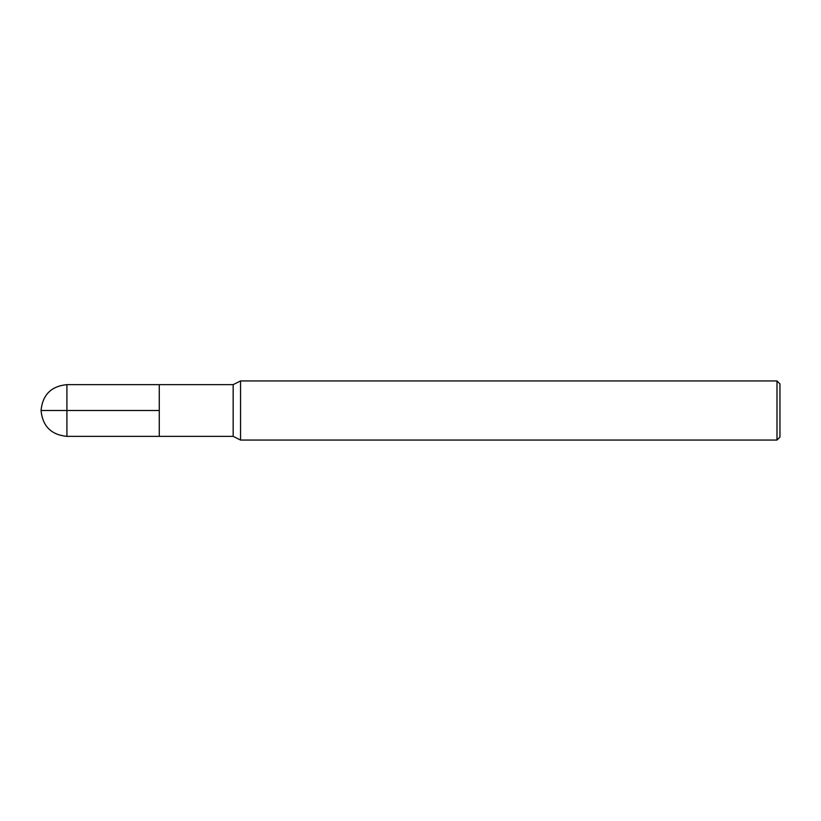 <?xml version="1.0" encoding="UTF-8"?>
<svg xmlns="http://www.w3.org/2000/svg" width="821" height="821" viewBox="0 0 821 821"><rect width="100%" height="100%" fill="white"/><g stroke="black" fill="none" stroke-linecap="round" stroke-linejoin="round"><path stroke-width="0.62" stroke-dasharray="4.11 3.08" d="M240.553 380.944L240.553 440.056M233.164 384.639L233.164 436.362M776.994 380.944L776.994 440.056M779.95 383.9L779.95 437.1M159.274 410.5L159.274 384.639L159.274 436.362L159.274 410.5L41.05 410.5L66.912 410.5L66.912 436.362M66.912 384.639L66.912 410.5"/><path stroke-width="1.23" d="M240.553 440.056L240.553 380.944L233.164 384.639L233.164 436.362L240.553 440.056L776.994 440.056L776.994 380.944L240.553 380.944M776.994 440.056L779.95 437.1L779.95 383.9L776.994 380.944M233.164 436.362L66.912 436.362L66.912 384.639L159.274 384.639L159.274 436.362L159.274 384.639L233.164 384.639M66.912 436.362C51.21 434.822 42.589 426.202 41.05 410.5L159.274 410.5M66.912 384.639C51.21 386.178 42.589 394.798 41.05 410.5"/></g></svg>
